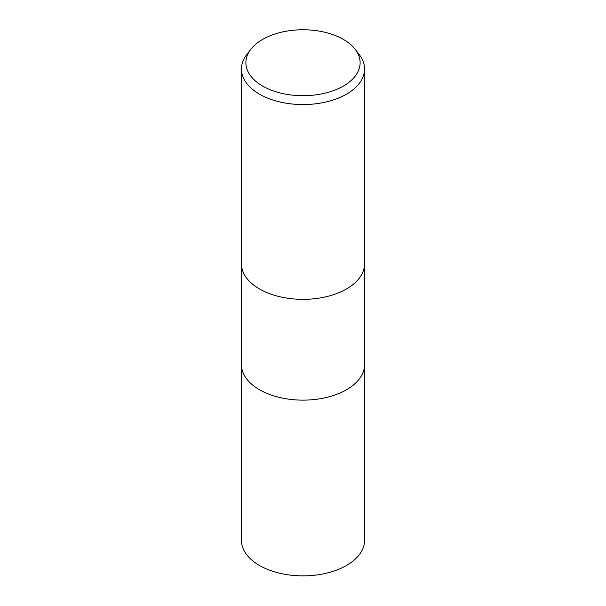 <?xml version="1.0" encoding="UTF-8"?>
<svg xmlns="http://www.w3.org/2000/svg" width="606" height="606" viewBox="0 0 606 606"><rect width="100%" height="100%" fill="white"/><g stroke="black" fill="none" stroke-linecap="round" stroke-linejoin="round"><path stroke-width="0.91" d="M241.438 263.799A61.562 35.542 180 0 0 279.442 296.637A61.562 35.542 180 0 0 346.534 288.926A61.562 35.542 180 0 0 364.562 263.799A61.562 35.542 180 0 1 346.534 288.926A61.562 35.542 180 0 1 279.442 296.637A61.562 35.542 180 0 1 241.438 263.799L241.438 69.016A61.562 35.542 180 0 1 246.801 54.502L250.861 49.268A57.115 32.974 180 0 1 262.61 39.413A57.115 32.974 180 0 1 355.139 49.268A57.115 32.974 180 0 1 343.39 86.052A57.115 32.974 180 0 1 270.609 89.893A57.115 32.974 180 0 1 250.861 49.268M241.438 364.592A61.562 35.542 180 0 0 279.442 397.43A61.562 35.542 180 0 0 346.534 389.726A61.562 35.542 180 0 0 364.562 364.592A61.562 35.542 180 0 1 346.534 389.726A61.562 35.542 180 0 1 279.442 397.43A61.562 35.542 180 0 1 241.438 364.592L241.438 263.913M355.139 49.268L359.199 54.502A61.562 35.542 180 0 1 364.562 69.016A61.562 35.542 180 0 1 346.534 94.15A61.562 35.542 180 0 1 279.442 101.853A61.562 35.542 180 0 1 241.438 69.016M364.562 364.706L364.562 540.325A61.562 35.542 180 0 1 346.534 565.459A61.562 35.542 180 0 1 279.442 573.162A61.562 35.542 180 0 1 241.438 540.325L241.438 364.706M364.562 263.799L364.562 69.016M364.562 364.592L364.562 263.913"/></g></svg>
